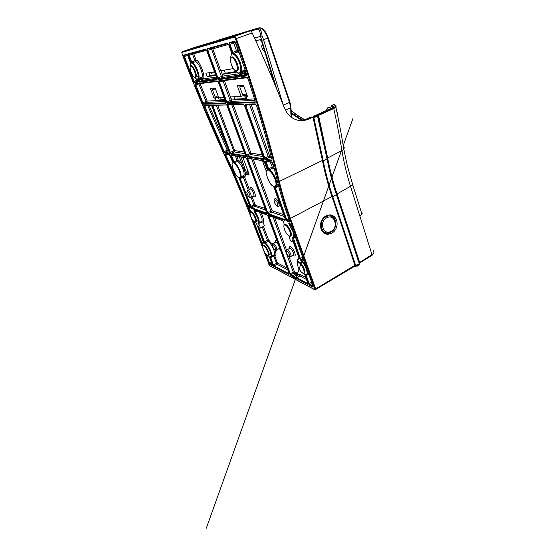 <?xml version="1.0" encoding="UTF-8"?>
<svg xmlns="http://www.w3.org/2000/svg" width="556" height="556" viewBox="0 0 556 556"><rect width="100%" height="100%" fill="white"/><g stroke="black" fill="none" stroke-linecap="round" stroke-linejoin="round"><path stroke-width="0.83" d="M270.188 162.039L272.739 168.141L269.347 169.83C271.87 171.505 274.011 174.605 275.783 179.129C276.666 181.652 276.978 183.675 276.714 185.197L275.415 186.83L274.727 186.545L274.657 187.858L286.02 220.03L287.063 221.198L289.28 221.99C289.725 222.073 289.801 221.67 289.523 220.781L288.599 218.195C284.081 205.657 280.328 193.203 277.333 180.839L273.163 164.11L271.71 162.039L265.712 160.99L265.539 162.428L267.881 168.913L269.014 170.546C271.377 172.145 273.392 175.057 275.06 179.303C276.422 183.515 276.311 185.926 274.727 186.545M290.76 224.311L289.558 225.18L292.838 231.268C294.027 234.847 293.964 236.925 292.644 237.509L292.602 238.642L299.67 258.651L300.74 260.298C302.659 261.744 304.57 264.719 306.488 269.201C307.503 273.198 307.239 275.005 305.703 274.608L305.571 275.651L308.483 283.699L309.775 285.492L312.701 287.042C313.16 287.216 313.264 286.896 313.014 286.076L312.945 285.902M240.324 177.725L243.306 176.412L243.34 177.225L240.261 178.58L240.213 177.774L239.594 177.517L239.657 178.74L250.318 206.512L250.923 206.38L240.261 178.58L239.657 178.74M257.588 217.737C258.658 220.746 258.783 222.622 257.963 223.359C259.395 224.735 260.166 226.313 260.277 228.078L259.701 228.419L257.817 226.049L263.954 242.034L264.941 243.507C266.984 245.133 268.756 247.802 270.265 251.493C271.432 254.863 271.37 256.615 270.091 256.733L272.787 264.948L273.879 266.519L288.911 274.462L289.127 273.531L267.985 216.381L266.81 214.755L254.287 210.231C253.814 210.37 253.96 211.071 254.711 212.343L257.588 217.737M263.773 226.243L264.399 225.917L263.106 222.296L262.05 221.9L258.742 223.456L257.963 223.359M270.675 256.948L270.091 256.733M239.497 53.355L237.308 51.958L238.031 50.401L238.531 50.575M330.688 232.276L331.279 231.956C336.582 229.107 337.416 219.822 332.613 216.951C330.695 215.742 328.624 215.61 326.4 216.562L325.587 216.993C318.984 220.586 320.221 232.728 327.157 232.943L330.646 232.29M334.302 218.696L331.835 215.916L329.479 214.929M314.807 116.496L308.802 119.033C305.008 120.701 301.185 121.062 297.342 120.124C291.434 118.47 287.111 114.39 284.373 107.885C275.011 84.178 264.295 59.2 252.209 32.95C251.493 31.539 250.791 30.858 250.103 30.893L195.149 47.239L182.187 51.75M299.017 258.06L292.817 240.519L292.894 241.512L292.095 241.999C290.392 240.699 289.44 238.955 289.238 236.752L289.683 236.203M292.817 240.519L293.04 241.151M335.261 220.343L335.108 219.835C334.406 217.667 332.995 216.062 330.876 215.033M336.651 220.308C335.727 217.792 334.156 216.117 331.932 215.297C330.049 214.136 324.635 215.561 322.577 218.967C320.59 221.858 320.075 225.173 321.041 228.905C321.889 231.275 323.404 232.908 325.594 233.791C327.373 234.959 332.78 233.791 335.004 230.295C337.047 227.39 337.596 224.061 336.651 220.308M279.098 248.914L280.196 249.394M277.096 241.005L276.45 240.595C275.644 240.289 275.276 240.72 275.345 241.895M293.332 255.489L293.888 255.829C297.133 257.532 293.651 247.92 290.586 246.767C289.683 246.426 289.266 246.892 289.328 248.164M330.764 231.505C322.876 235.64 318.838 220.989 327.018 217.618C334.955 213.664 338.771 228.12 330.764 231.505M240.567 85.436L240.88 86.319M243.75 94.298L244.16 95.43L247.059 95.257L244.16 95.43L241.109 96.341L237.287 85.763L243.438 85.151L247.42 96.271L245.891 96.355L247.239 95.771M216.367 96.049L216.75 97.064L218.487 96.959M213.407 88.119L213.671 88.828L215.394 88.661M236.835 72.127L222.317 74.337L225.201 73.239L236.21 71.529M209.091 72.697L210.154 75.567L215.589 74.726M218.494 96.966L218.112 96.987L219.384 100.323L221.316 99.6L220.683 97.905L222.039 97.425M243.875 86.382L239.726 86.778L242.194 85.798L243.688 85.846M239.726 86.778L242.465 94.381L246.649 94.11M218.112 96.987L215.228 98.071L214.039 98.134L216.75 97.064M215.54 89.05L212.309 89.356L214.852 96.146L218.105 95.938M212.309 89.356L213.671 88.828M223.943 97.314L218.73 97.613L215.13 87.952L210.397 88.418L214.039 98.134M233.353 68.617L220.843 70.751L222.317 74.337M241.109 96.341L230.601 96.939L231.706 99.955L246.94 99.274L245.891 96.355M234.305 99.844L236.293 99.031M219.384 100.323L218.835 100.532M225.034 100.254L216.194 100.65L215.228 98.071M215.811 75.324L207.207 76.638L210.154 75.567M207.207 76.638L205.928 73.232L214.505 71.787M214.825 72.648L211.502 73.197L211.183 72.349M311.395 117.504L310.873 117.031L306.509 118.977L299.851 120.562M246.621 98.384L246.1 98.412M222.164 74.365L222.747 76.116L221.399 76.54L211.204 48.101M224.728 99.434L221.316 99.6M220.683 97.905L224.096 97.717M311.284 117.038L306.94 118.991L300.073 120.582M195.656 84.081L194.982 83.796L195.073 85.367L200.014 83.539M225.527 101.588L206.672 102.325L206.019 101.498L207.173 101.053L200.042 83.608L217.82 81.384M192.967 53.077L193.745 53.772L192.515 54.175L194.975 60.687L191.702 61.938L189.172 55.252L188.553 55.454L191.09 62.14L191.702 61.938L192.327 62.849L195.594 61.591L194.975 60.687L196.198 60.284C199.187 59.297 206.359 78.431 203.072 78.542L201.758 77.937L202.134 77.277C203.552 74.024 198.694 62.328 195.594 61.591L196.198 60.284L193.745 53.772L206.554 50.332M250.103 30.893L234.458 36.376C235.07 36.321 235.688 37.05 236.307 38.559L252.209 32.95M314.779 116.364L308.031 119.019L300.608 120.617M254.982 100.434L230.948 101.373L230.156 100.358L222.942 80.655M195.566 84.116L202.912 102.818L202.335 103.041L203.308 104.285L203.565 103.645L202.912 102.818L206.019 101.498L198.77 83.692M239.608 75.116L222.191 77.534L221.399 76.54L217.285 78.16L218.466 79.661L218.744 78.952L217.959 77.951L207.742 50.283L207.715 49.095M216.903 78.271L202.711 80.245L199.493 81.551L199.236 82.205L216.875 79.876L216.868 78.188M216.882 78.215L206.672 50.61L205.498 49.143L188.477 53.828L189.116 54.168L206.04 49.553L205.498 49.143M198.478 79.077L202.009 77.889L202.134 77.277L198.853 78.41L198.436 79.154L201.717 78.014L201.849 78.924L198.575 80.064L198.478 79.077M216.444 77.034L203.225 78.945L202.711 80.245L202.002 79.32L203.225 78.938L203.072 78.542L198.179 80.822L199.236 82.205M191.542 53.466L189.019 54.273L189.172 55.252L192.515 54.175L192.376 53.237M227.286 103.541L254.989 102.686L255.294 101.901L227.564 102.839L226.772 101.817L226.104 102.012L227.286 103.541L227.564 102.839L230.948 101.373L231.498 99.969L224.381 80.557L247.35 77.68M254.989 102.686L255.162 100.997M248.108 78.917L247.253 77.618M219.606 81.072L218.869 80.752L218.855 82.406L219.53 82.198L219.495 81.106M216.194 100.65L207.173 101.053L206.672 102.325L203.565 103.645L225.903 102.895L225.653 103.597L225.673 101.984M218.439 82.427L217.737 81.322M208.674 48.789L207.492 49.109L207.04 48.719L207.061 50.506L228.585 44.41M239.754 75.519L239.865 76.089M231.824 53.869L231.65 54.578L231.574 52.702L228.711 44.723L227.383 43.118L227.967 43.556M251.069 197.456L253.911 204.907L255.176 204.657L250.318 206.512M206.526 50.262L205.956 49.533L190.006 53.883M197.818 78.771L198.346 79.105L198.853 78.41C200.23 75.185 195.358 63.537 192.327 62.849L192.029 63.502C194.461 62.633 200.549 78.743 197.818 78.771L198.179 80.822M217.111 79.174L199.521 81.551L198.575 80.064L197.964 80.259M216.875 79.876L217.111 79.188M229.225 42.61L229.962 43.027L235.056 41.637L234.43 41.179L229.225 42.61L229.169 44.598L232.047 52.611L233.221 54.224C235.542 55.183 237.641 58.06 239.511 62.856C241.075 67.693 241.158 70.918 239.775 72.53L240.06 74.984L241.401 76.631L246.398 75.97L246.551 74.184L235.814 42.826L234.43 41.179M239.817 74.316L240.581 74.08L240.54 72.899L244.286 71.585L244.279 72.787L240.581 74.08L240.817 74.747L241.7 75.852L246.704 75.171L246.398 75.97M241.401 76.631L241.7 75.852L245.363 74.316L244.438 73.232L240.06 74.984M229.169 44.598L229.941 44.341L229.718 43.041L234.931 41.617L235.681 42.485L235.264 42.617L238.031 50.401L236.495 50.902L233.728 43.118L229.941 44.341L232.811 52.368L236.495 50.902L237.308 51.958L233.583 53.446L232.811 52.368L232.047 52.611M233.631 41.978L229.948 43.027M287.063 221.198L287.327 220.468L289.551 221.26L289.28 221.99M289.071 219.509L287.327 220.468L286.681 219.78L286.02 220.03M288.759 218.64L286.688 219.78L275.366 187.706L274.657 187.858M278.667 186.19L275.366 187.706L275.359 186.851M274.567 169.629L272.739 168.141L273.413 166.71L268.597 168.739L269.347 169.83L269.014 170.546M265.539 162.428L266.255 162.248L268.597 168.739L267.881 168.913M267.742 161.615L266.255 162.248L266.206 161.344M266.373 161.296L265.712 160.99M272.238 162.387L271.71 162.039M262.828 244.376L262.925 245.87M268.895 256.24L268.221 255.621M269.584 257.379L268.68 256.031M272.315 264.607L269.632 257.491M271.682 262.932L270.167 263.808L269.451 262.779L268.861 262.884L269.938 264.434L270.167 263.808L272.426 264.997L272.197 265.622L272.357 264.719M262.773 246.496L262.043 243.194L253.779 221.337M250.346 212.253L249.171 209.153L248.574 209.285L250.117 213.365M249.623 208.945L249.171 209.153L249.067 208.507M249.109 208.472L248.671 208.201L248.574 209.285M249.373 208.604L248.671 208.201M250.242 210.321L249.025 208.333M313.097 286.368L312.701 287.042M313.07 286.25L310.033 284.776L309.775 285.492M312.09 283.511L310.033 284.776L309.171 283.588L308.483 283.699M311.582 282.1L309.171 283.588L306.259 275.533L305.571 275.651M306.349 274.838L305.703 274.608M308.733 274.184L306.259 275.533L306.203 274.9M306.697 274.852L308.226 273.072L307.558 272.586L304.757 264.795L304.403 263.509L304.799 263.238M303.076 258.464L301.081 259.631L300.365 258.533L299.67 258.651M302.631 257.219L300.365 258.533L293.29 237.773M289.711 223.13L289.183 222.838C288.557 222.956 288.682 223.734 289.558 225.18M292.046 227.786L289.565 223.158M290.072 223.31L289.183 222.838M290.913 224.638L289.648 223.005M305.432 264.997L308.351 273.121L307.892 273.399C307.67 274.428 307.044 274.921 306.008 274.879L306.168 275.005M230.059 155.006L225.632 154.234M230.705 156.118L229.642 154.7M232.86 161.824L230.726 156.18M233.061 162.547L232.888 161.893M238.607 177.503L238.309 177.232C235.522 176.905 229.927 162.282 232.943 163.137M239.24 178.58L238.309 177.232M250.221 207.166L239.268 178.65M250.256 207.298L250.026 207.923L250.269 207.312M250.235 207.27L248.574 206.679L248.337 207.319L250.026 207.923M249.79 206.047L248.574 206.679L247.858 205.678L247.26 205.81L248.337 207.319M249.345 204.9L247.858 205.678L232.783 170.011L225.889 155.228L225.333 155.478L232.227 170.268L247.26 205.81M227.515 154.561L225.889 155.228L225.708 154.248M264.253 160.99L247.955 158.071M265.003 162.241L263.746 160.649M267.346 168.711L265.038 162.338M267.554 169.483L267.346 170.206L267.38 168.809M273.357 186.357L273.024 186.058C269.361 185.28 263.572 169.205 267.346 170.206M274.094 187.594L273.024 186.058M285.2 219.154L285.068 218.772M251.625 158.787L270.821 211.03L271.613 212.107L268.513 213.775L267.721 212.691L267.075 212.83L268.263 214.456L268.513 213.775L285.284 219.738L285.013 220.461L285.249 219.293M284.325 216.506L271.613 212.107L272.12 210.745L267.721 212.691L247.886 158.974L247.225 159.141L267.075 212.83M249.296 158.377L247.886 158.974L247.809 158.119M233.277 161.97L233.888 161.817L231.727 156.09L231.115 156.25L234.229 163.401C236.119 164.764 237.822 167.314 239.337 171.053C240.588 174.667 240.678 176.822 239.594 177.517M233.075 155.534L231.727 156.09L231.637 155.284M231.56 155.27L231.164 154.971L231.115 156.25M246.065 157.807L231.164 154.971M246.76 158.988L245.606 157.487M266.574 212.559L246.788 159.058M250.971 206.394L251.152 206.853L254.106 205.303L254.829 206.297L251.875 207.854L251.152 206.853L250.547 206.999L251.632 208.5L251.875 207.854L266.713 213.136L266.456 213.81L266.616 212.67M235.292 155.923L237.593 161.303L234.521 162.769L234.229 163.401M240.227 177.767L240.943 176.766C241.221 175.418 240.894 173.458 239.956 170.9C238.35 166.911 236.536 164.201 234.521 162.769L233.888 161.817L238.183 160.045C239.56 160.92 240.977 162.63 242.437 165.167L244.209 169.795L243.271 170.053L242.833 168.892L244.696 168.294L243.681 164.854L242.437 165.167L239.518 157.348L240.713 156.875M256.566 211.217L254.711 212.343M254.856 210.467L254.287 210.231M258.742 223.456L259.096 222.685C259.311 221.503 259.013 219.815 258.199 217.605L254.676 210.536M267.193 215.04L266.81 214.755M273.879 266.519L274.115 265.886L289.155 273.795L288.911 274.462M273.462 255.565L276.937 264.239L274.115 265.886L273.385 264.837L272.787 264.948M287.042 267.902L277.402 262.974L273.385 264.837L270.654 257.595L270.056 257.706M287.751 269.813L276.937 264.239L277.402 262.974L274.747 255.878L270.654 257.595L270.584 256.99M273.573 255.454L274.608 254.44C275.345 251.701 271.133 243.201 268.089 241.283L268.631 240.053L267.429 240.31L268.089 241.283L265.212 242.889L264.941 243.507M270.821 256.948L271.71 255.955C271.884 254.891 271.606 253.369 270.869 251.381C269.271 247.448 267.38 244.619 265.212 242.889L264.552 241.909L263.954 242.034M297.425 260.222L297.446 260.097C297.599 258.901 298.162 258.387 299.135 258.554L298.913 259.284L299.072 258.22M304.181 273.955L303.534 273.385M304.973 275.22L303.93 273.719M307.885 283.247L305.035 275.38M308.003 283.602L307.656 284.373L307.941 283.414M273.086 217.194L293.193 271.912L293.985 273.024L295.743 273.934L292.831 275.727L291.038 274.789L290.795 275.456L295.048 278.695L296.633 278.549L307.656 284.373M305.793 277.472L300.316 274.678L298.711 274.852L294.471 271.689L293.985 273.024L291.038 274.789L290.246 273.67L289.606 273.781L290.795 275.456M288.96 256.657L294.471 271.689L290.246 273.67L269.097 216.409L268.451 216.548L289.606 273.781M269.875 216.034L269.097 216.409L269.007 215.721M269.208 215.652L268.611 215.408L268.451 216.548M282.928 220.725L268.611 215.408M283.914 222.608L282.511 220.426M294.27 236.752L294.52 237.259M229.51 153.129L229.287 153.762L229.308 152.42M229.51 153.108L224.826 152.323L224.575 152.956L229.287 153.762M228.266 149.654L227.216 150.12L227.842 150.891L224.826 152.323L224.2 151.545L223.644 151.795L224.575 152.956M204.386 105.536L203.809 105.23L203.906 106.787L223.644 151.795M207.673 105.452L227.216 150.12L224.2 151.545L204.379 105.536M211.287 105.369L203.809 105.23M216.291 105.244L234.145 151.906L231.06 153.366L230.33 152.386L229.718 152.539L230.809 154.019L231.06 153.366L245.502 155.798L245.238 156.486L245.3 155.054M244.765 153.609L234.145 151.906L234.646 150.6L230.33 152.386L212.962 106.293L212.343 106.474L229.718 152.539M212.962 105.32L212.336 105.014L212.343 106.474M215.784 105.258L212.962 106.293L212.913 105.327M226.758 104.924L212.336 105.014M231.81 104.855L249.672 153.47L250.464 154.519L247.218 156.083L246.426 155.034L245.766 155.2L246.954 156.778L247.218 156.083L263.641 158.842L263.363 159.579L263.488 158.05M262.939 156.521L250.464 154.519L250.992 153.136L246.426 155.034L227.932 104.952L227.07 104.618L245.766 155.2M243.792 104.563L243.326 104.187L227.07 104.618M244.598 105.765L243.326 104.187M249.512 104.41L268.152 156.368L269.021 157.494L265.608 159.176L264.739 158.043L264.024 158.224L265.323 159.919L265.608 159.176L272.044 160.253L271.759 161.018L272.009 159.669M271.543 157.897L269.021 157.494L269.584 156.014L264.739 158.043L245.815 105.605L245.092 105.807L264.024 158.224M255.565 104.243L245.599 104.507L245.196 104.139L245.092 105.807M248.949 104.424L245.815 105.605L245.821 104.5M255.69 104.271L255.197 103.875L245.196 104.139M256.594 105.654L255.197 103.875M239.33 74.351L238.684 73.177M191.007 63.21L188.227 55.544L187.177 54.189L183.716 55.141L183.814 56.733L193.537 81.544L194.53 82.83L197.887 82.385L197.623 80.307L194.989 77.541M197.067 79.279L196.692 78.945M198.068 81.774L197.887 82.385M198.061 81.746L194.788 82.191L194.53 82.83M197.86 80.94L194.788 82.191L194.12 81.336L193.537 81.544M197.484 79.981L194.12 81.336L184.411 56.531L183.814 56.733M187.539 54.557L187.692 55.475L184.411 56.531L184.349 55.468L183.716 55.141M185.218 55.19L186.635 54.808M188.074 55.197L187.177 54.189M324.919 233.506C327.449 233.937 329.673 233.353 331.598 231.762M262.828 244.737L262.14 244.383M307.558 272.586L308.17 272.676M305.334 264.725L304.757 264.795M253.911 204.907L250.923 206.38M261.111 212.865C263.287 217.389 263.954 220.53 263.106 222.296M198.714 78.75L198.005 79.001M323.731 232.755L325.885 233.325L329.409 232.749M245.898 72.231L244.286 71.585L245.161 70.084L241.373 71.418C241.895 69.222 241.526 66.289 240.275 62.619C238.288 57.49 236.057 54.432 233.583 53.446L233.221 54.224M271.842 162.331L273.906 167.022M262.96 244.105L262.043 243.194L263.662 242.187M308.434 273.76L308.365 273.156L307.913 273.232L308.358 273.135M305.098 264.072L301.081 259.631L300.74 260.298M248.247 190.069L243.34 177.225L244.557 176.912L243.306 176.412L244.028 175.404C244.299 174.167 244.049 172.381 243.271 170.053M245.203 172.478L246.371 172.117L245.133 169.462L244.209 169.795L245.335 172.874C245.689 175.161 245.432 176.509 244.557 176.912L249.345 189.485M242.833 168.892C241.234 165.16 239.49 162.63 237.593 161.303L238.183 160.045L236.738 156.18M275.241 250.249C276.29 254.349 276.123 256.226 274.747 255.878L274.045 255.357M208.993 105.418L227.884 148.64M232.943 104.827L233.742 107.009L233.075 104.82M196.956 79.244L197.811 80.856M190.882 63.794L187.692 55.475L188.136 55.322M253.96 204.928L265.01 208.319M267.165 169.684L264.072 161.129L262.689 161.469L266.324 171.505M243.021 157.841L242.736 157.23M248.692 173.09L243.076 157.98M248.9 173.736L248.615 174.904C249.067 174.911 249.116 174.362 248.747 173.25M248.838 173.514L247.128 173.118L246.628 174.431L248.615 174.904M248.456 172.471L247.128 173.118L246.482 172.339L245.335 172.874L246.628 174.431M246.482 172.339L248.032 171.311M258.908 27.876L218.55 39.983L258.693 27.925C260.076 27.564 261.647 28.356 263.412 30.288C265.17 32.324 266.616 34.938 267.728 38.135L268.249 37.891M250.812 31.094L257.025 29.259L257.852 28.259C260.02 28.078 261.424 30.656 262.057 35.987L263.565 39.733L267.728 38.135L289.509 102.374L290.635 107.836L290.948 106.877M263.412 30.288L264.086 30.274C265.824 32.262 267.214 34.813 268.256 37.933L290.003 102.116L283.289 105.147M274.184 82.858L261.577 41.248L260.284 39.678L255.816 40.817M254.544 38.03L260.569 36.425L276.937 89.488M262.057 35.987L260.639 36.383C260.291 31.47 259.138 29.079 257.171 29.218L257.852 28.259M235.758 71.022L235.952 71.571M240.929 85.402L241.207 86.187M244.119 94.27L244.522 95.403M244.529 95.417L245.669 98.586L234.743 99.107L233.881 96.751M225.298 73.225L224.179 70.16M245.669 98.586L246.558 98.217M356.375 266.115L357.821 266.081L357.487 264.461L355.708 265.58L355.715 266.532L355.291 266.421L332.022 196.692C327.998 184.648 324.815 172.645 322.473 160.691L313.097 117.83L313.563 117.08L313.869 117.796L318.074 115.745L317.358 115.377L313.501 117.08L313.077 117.733L320.715 151.871M336.693 110.887L337.464 113.612M373.549 250.7L373.979 252.667L371.575 255.628M362.199 213.761L359.836 215.999L371.964 254.599L359.683 262.439L359.544 263.905L357.696 265.094M291.233 113.424L301.679 120.395M302.672 120.221L291.191 112.646M355.673 266.553L357.48 265.414L357.487 264.461M315.259 116.287L313.959 116.357M331.181 106.641L332.022 105.209L334.184 104.521M331.418 105.862L332.022 105.209L331.717 105.897L332.134 106.147L332.495 105.487L332.071 105.237M313.236 117.267L315.363 116.239M313.841 117.712L313.396 117.865L313.869 117.796L323.251 160.823L327.06 158.94C329.326 170.824 332.446 182.743 336.415 194.711L336.616 194.558C332.641 182.604 329.513 170.685 327.227 158.821L317.754 115.384L318.553 115.412L318.053 114.779L317.358 115.377L327.06 158.94L318.088 115.815M333.016 107.586L332.134 106.147L333.53 107.211M333.628 107.148L334.017 106.648L332.495 105.487M326.497 110.401L326.706 109.379C327.498 107.239 329.006 106.87 331.23 108.281M336.644 194.503L359.364 263.162M359.496 264.67L359.176 263.44M313.125 117.42L313.097 117.83M345.936 222.727L345.895 222.185M333.232 104.667L333.704 104.459L335.761 105.96C336.039 106.349 335.219 106.995 333.28 107.899L333.781 108.517C336.992 123.244 339.723 137.346 341.982 150.829C343.955 162.693 346.826 174.64 350.607 186.656L359.836 215.978L361.963 214.241L361.803 212.684M291.094 110.644C295.59 114.383 300.101 117.406 304.605 119.714M344.24 147.403L343.872 149.494L347.229 165.368L352.81 185.023L337.033 193.933C333.051 181.916 329.923 169.934 327.651 157.994L343.872 149.494C341.704 136.039 339.063 121.979 335.935 107.315L336.178 105.981L335.935 107.315L333.781 108.517L318.553 115.412L327.651 157.994L327.31 158.238L318.157 115.613M333.447 104.57L334.086 104.465L335.761 105.96M359.503 263.037L359.746 262.675M336.637 194.232L359.329 262.779L359.683 262.439L337.033 193.933L336.637 194.232C332.676 182.194 329.562 170.199 327.31 158.238M359.836 215.985L361.97 214.241L359.836 215.985L361.963 214.241L362.22 213.24L361.97 214.241L362.206 213.198L361.984 214.275M245.161 70.084L244.181 71.759L240.442 73.072L241.373 71.418L240.352 72.926L239.775 72.53M294.986 235.952L293.047 237.808L294.388 236.258L294.346 234.187M295.305 236.856L293.207 237.933L292.644 237.509M274.164 255.378L274.608 254.44L270.557 257.06M296.042 278.097L293.888 276.714L296.841 274.935L298.739 276.339M293.464 277.222L293.888 276.714L292.831 275.727L292.581 276.401M299.371 274.782L299.302 275.95M277.388 196.893L277.395 197.241M277.416 196.97L277.201 197.345M253.612 196.31L254.398 196.775C255.475 197.324 255.607 196.004 254.794 192.814C253.14 189.367 251.861 187.622 250.964 187.58C250.36 187.282 250.04 187.796 250.005 189.13M253.077 196.219L254.002 195.802C253.814 192.835 252.639 190.527 250.478 188.88L249.783 189.249M274.122 200.278L274.393 199.138L275.366 198.36C276.652 198.951 277.798 200.48 278.799 202.947L279.223 205.637L278.438 206.339M274.449 202.328C273.886 200.57 274.018 199.722 274.838 199.799C275.797 200.257 276.659 201.411 277.409 203.246C277.965 205.018 277.833 205.859 277.006 205.769C276.04 205.289 275.192 204.142 274.449 202.328M246.878 191.917L247.9 190.249C248.97 190.764 249.964 192.14 250.895 194.378L251.34 197.012L250.728 197.512M247.218 193.898C246.683 192.293 246.746 191.507 247.413 191.549C248.212 191.952 248.963 192.988 249.665 194.656C250.2 196.275 250.13 197.053 249.456 196.991C248.657 196.581 247.913 195.552 247.218 193.898M220.774 70.737L212.691 48.685L211.857 47.92M278.542 248.873L279.411 248.393C279.154 245.738 278 243.577 275.943 241.916L273.448 243.278C274.594 243.966 275.616 245.404 276.52 247.58L276.916 249.769L276.332 250.325M292.734 255.426L293.728 254.863C293.457 252.09 292.241 249.852 290.065 248.157L287.473 249.588M272.287 245.001L272.593 243.743L273.448 243.278M286.208 251.444L286.5 250.137L287.48 249.595C288.738 250.346 289.829 251.854 290.76 254.127L291.149 256.323L290.489 256.969M275.241 247.83C275.748 249.38 275.63 250.047 274.886 249.825C274.032 249.296 273.267 248.219 272.6 246.614C272.092 245.071 272.204 244.404 272.94 244.605C273.795 245.126 274.567 246.204 275.241 247.83M289.405 254.391C289.926 256.01 289.773 256.691 288.953 256.441C288.015 255.864 287.202 254.731 286.514 253.049C285.993 251.444 286.138 250.756 286.952 250.985C287.89 251.555 288.71 252.688 289.405 254.391M254.516 98.94L246.94 99.274M231.706 99.955L226.772 101.817L219.53 82.198L224.346 80.474M239.059 73.76L222.747 76.116L222.191 77.534L218.744 78.952L239.838 76.096M306.509 118.977L306.94 118.991M241.575 71.349L242.569 71.842M234.458 36.376L182.222 51.736L181.951 52.382L234.125 37.182L234.458 36.376M234.125 37.182L235.515 38.823L236.307 38.559C254.961 91.559 269.292 139.188 279.307 181.444L322.424 160.441M219.537 81.093L247.218 77.618M195.601 84.102L217.82 81.308M207.729 49.095L227.988 43.563M235.515 38.823C254.161 91.733 268.499 139.292 278.528 181.492C281.489 193.759 285.207 206.123 289.69 218.577L314.988 289.009L314.772 289.648L269.5 265.504L245.599 203.287L231.609 170.442C214.116 133.496 197.595 94.673 182.048 53.974L181.951 52.382M308.802 119.033L308.031 119.019M331.96 196.539L290.413 218.425C285.951 206.005 282.246 193.676 279.307 181.444L278.528 181.492M255.19 101.102L248.129 78.994M246.711 77.201L218.869 80.752M218.855 82.406L226.104 102.012M225.687 102.033L218.445 82.455M217.271 80.954L194.982 83.796M195.073 85.367L202.335 103.041M203.308 104.285L225.653 103.597M207.061 50.506L217.285 78.16M218.466 79.661L240.206 76.791L239.344 74.386M238.176 72.766L235.709 70.89M230.761 58.561C230.719 56.364 231.018 55.037 231.65 54.578M227.383 43.118L207.04 48.719M262.946 245.787C262.717 243.924 262.939 243.007 263.62 243.035L256.677 223.992L255.371 222.205M269.938 264.434L272.197 265.622M252.57 219.842L262.738 246.711M265.108 252.973L268.861 262.884M250.353 212.309L250.276 210.71M313.014 286.076L290.962 224.77M225.236 153.936L225.333 155.478M285.131 218.793L274.136 187.713M268.263 214.456L285.013 220.461M247.323 157.786L247.225 159.141M251.632 208.5L266.456 213.81M250.367 206.526L250.547 206.999M304.014 273.337L304.883 272.259C305.348 269.681 301.56 262.905 299.128 261.932C298.183 261.522 297.641 261.813 297.488 262.8C297.168 260 297.641 258.825 298.913 259.284M283.991 225.5L283.935 223.109M229.329 152.476L211.968 106.474L210.891 105.035M230.809 154.019L245.238 156.486M245.328 155.131L226.653 104.632M246.954 156.778L263.363 159.579M263.523 158.14L244.612 105.821M265.323 159.919L271.759 161.018M272.058 159.864C267.582 142.732 262.439 124.697 256.629 105.765M188.477 53.828L188.553 55.454M191.09 62.14L192.029 63.502M190.465 66.4L190.923 63.745M199.521 81.551L199.263 82.205M289.69 218.577L290.413 218.425L315.69 288.891L314.988 289.009M354.909 265.295L315.69 288.891L315.558 289.912M274.087 255.371L273.879 254.815M261.473 222.122L261.285 221.615M263.732 242.444L263.62 243.035M271.231 261.744L269.451 262.779L266.317 254.502M295.5 237.384L292.602 238.642M248.504 202.704L246.412 203.565M233.284 169.775L232.227 170.268M262.349 226.994L267.429 240.31L264.552 241.909L259.263 228.127M296.633 278.549L296.883 277.861L299.823 276.033L306.523 279.487M307.906 283.664L296.883 277.861L296.195 277.93L296.063 278.598M207.256 105.459L203.906 106.787M227.925 104.938L243.681 104.542M269.931 265.733L269.5 265.504M314.772 289.648L315.377 289.843M230.976 42.701L229.962 43.027M246.072 72.746L244.438 73.232L244.279 72.787L245.808 72.315L245.363 74.316L246.537 74.15M272.732 255.941L272.565 255.503M270.668 256.976L270.862 257.491M240.025 177.809L239.831 177.378M229.406 154.895L232.971 162.588M255.176 204.657L254.829 206.297L265.643 210.043M261.723 221.997L262.078 221.225C262.349 219.008 261.438 216.006 259.353 212.232M263.433 226.424L268.631 240.053L272.357 244.32M300.316 274.678L299.823 276.033L296.48 277.757M286.521 250.012L274.699 217.778M228.398 150.002L227.842 150.891L228.794 151.044M233.666 41.964L233.728 43.118L235.264 42.617L234.375 41.77M273.232 255.684L273.065 255.246L273.218 255.69M258.464 221.135L259.082 222.775M271.085 254.724L271.731 256.455M240.811 176.579L241.186 177.42M253.168 159.058L272.12 210.745L283.678 214.685M252.132 196.789L255.128 204.636M296.23 272.586L295.743 273.934L296.841 274.935L297.682 273.913M217.653 105.209L234.646 150.6L244.202 152.08M234.062 106.96L250.992 153.136L262.349 154.895M251.09 104.368L269.584 156.014L271.106 156.25M262.474 160.691L262.689 161.469M239.309 156.632L239.518 157.348M245.133 169.462L244.696 168.294M243.681 164.854L241.005 156.924M255.739 222.275L256.441 221.503C257.018 219.252 253.418 212.329 251.395 211.773L250.214 212.816M251.138 212.427C248.261 211.176 252.014 221.059 254.745 221.969C257.699 223.38 253.89 213.254 251.138 212.427M259.374 27.835C260.854 27.64 262.425 28.453 264.086 30.274L264.336 30.566M291.434 117.309L290.934 107.655L289.954 101.97M285.346 110.039L290.635 107.836L291.115 117.066M283.233 105.021L263.565 39.733L262.036 40.178M218.07 40.421L218.55 39.983M264.454 50.742L264.295 50.804C262.731 51.277 260.701 45.363 262.342 45.112L262.766 45.154M268.43 255.579L269.083 254.836C269.577 252.709 266.109 246.155 264.072 245.37L262.807 246.35M263.829 246.009C260.875 244.445 264.496 254.002 267.311 255.232C270.341 256.955 266.665 247.177 263.829 246.009M290.392 236.203L291.351 235.049C291.9 232.29 287.973 225.138 285.534 224.436C284.679 224.144 284.172 224.485 284.005 225.451L283.935 225.75M285.256 225.166C281.628 223.616 285.652 234.653 289.127 235.834C292.852 237.586 288.766 226.25 285.256 225.166M195.358 77.541L196.157 76.811C197.165 74.163 192.939 65.031 191.042 65.775M190.771 66.435C188.394 66.692 192.647 77.84 194.864 77.214C197.331 77.138 192.988 65.677 190.771 66.435M298.85 262.654C295.139 260.708 299.017 271.328 302.575 272.92C306.384 275.053 302.45 264.156 298.85 262.654M236.766 71.064L238.121 69.667C239.282 65.879 234.479 56.045 231.928 56.976M231.602 57.761C228.252 58.185 233.061 71.495 236.244 70.668C239.719 70.501 234.806 56.74 231.602 57.761M355.249 266.296L332.307 196.761L336.415 194.711L359.155 263.377M313.723 116.218L332.759 107.593M333.28 107.899L318.053 114.779M332.87 107.544L334.017 106.648M358.87 265.441L357.821 266.081M359.544 263.905L336.623 194.447C332.662 182.5 329.548 170.595 327.275 158.731M355.291 265.657L355.708 265.58L332.738 196.664C328.735 184.675 325.573 172.721 323.251 160.823L322.793 160.858C325.121 172.777 328.297 184.745 332.307 196.761M331.988 196.602L331.981 196.609C327.957 184.543 324.78 172.52 322.445 160.538L322.473 160.691M313.396 117.865L322.793 160.858M361.97 214.248L352.81 185.023L352.817 183.716M278.236 184.488L276.714 185.197L275.123 186.872L278.5 185.53M240.943 176.766L240.122 177.878L243.764 176.342L244.028 175.404L240.943 176.766M262.05 221.9L262.078 221.225L259.096 222.685L258.561 223.512M325.885 233.325L330.799 232.116C336.297 229.524 337.555 220.315 332.613 216.951L331.835 215.916M260.277 228.078L264.399 225.917M331.932 215.297L331.383 215.137M278.959 248.643L276.916 249.769C275.289 250.819 273.941 249.985 272.878 247.267M293.165 255.183L293.436 255.35C293.957 255.454 294.055 255.287 293.728 254.863L291.149 256.323C289.384 257.511 287.932 256.636 286.771 253.682M242.02 71.189L243.16 71.821M181.916 52.174L181.826 52.521M247.955 78.528L247.163 77.604L220.044 81.016M218.299 82.1L217.681 81.315L195.962 84.046M228.572 44.383L227.87 43.549L210.78 48.212M235.591 70.827L239.205 74.031M266.387 161.379L272.044 162.366L272.892 163.374M255.948 222.81L256.518 223.623M268.166 255.621L268.743 256.149M268.826 256.212L269.451 257.094M249.102 208.521L249.936 209.459M255.857 222.734L255.426 222.317M290.781 224.339L289.655 223.192M230.573 155.812L229.941 154.985L225.799 154.262M234.104 171.658C235.494 174.459 236.939 176.384 238.434 177.427M239.115 178.302L238.51 177.475M264.878 161.942L264.072 160.969L247.948 158.14M268.048 179.539C269.584 182.722 271.279 184.96 273.149 186.267M273.955 187.275L273.232 186.323M231.741 155.305L245.919 157.786L246.628 158.682M267.811 215.978L267.061 215.019L254.717 210.55M303.444 273.378L304 273.858M304.09 273.927L304.841 274.928M269.069 215.742L282.775 220.704L283.602 221.726M211.822 106.113L211.252 105.362L204.573 105.529M226.778 104.98L213.143 105.327M244.466 105.452L243.723 104.556L227.619 104.959M256.42 105.209L255.607 104.257L246.204 104.493M314.939 289.857L269.695 265.719M194.934 77.527L197.47 79.953M314.988 289.885L355.131 265.97M269.632 265.685L268.868 264.677M201.091 78.139L200.549 77.826M253.877 196.254L254.002 195.802L251.34 197.012C249.873 197.992 248.608 197.199 247.545 194.649M274.747 203.058C276.256 206.179 277.743 207.04 279.223 205.637L280.293 205.122M251.381 217.785C252.57 220.127 253.765 221.608 254.982 222.212L258.373 220.503M263.926 250.916C265.08 253.188 266.261 254.697 267.471 255.433M267.519 255.454C268.333 255.774 268.861 255.565 269.083 254.836L270.946 253.8M285.047 230.893C286.396 233.603 287.841 235.348 289.377 236.105C290.482 236.383 291.142 236.036 291.351 235.049M190.437 66.47L190.291 66.873M191.716 73.733C192.96 76.221 194.148 77.499 195.26 77.555L198.318 76.005M297.488 262.8L297.411 263.162M298.482 267.811C299.788 270.445 301.213 272.218 302.749 273.135M302.798 273.156C304.042 273.545 304.737 273.239 304.883 272.259M232.067 66.331C233.589 69.458 235.132 71.036 236.696 71.078L238.121 69.667M357.584 265.198L355.263 266.407M341.273 151.19L206.311 528.2L341.238 151.204M343.233 145.623L352.886 118.657L343.226 145.589M355.242 266.31L332.015 196.692M304.792 119.651C300.233 117.309 295.66 114.216 291.08 110.373M359.482 263.071L372.054 255.322L373.979 252.667"/></g></svg>
